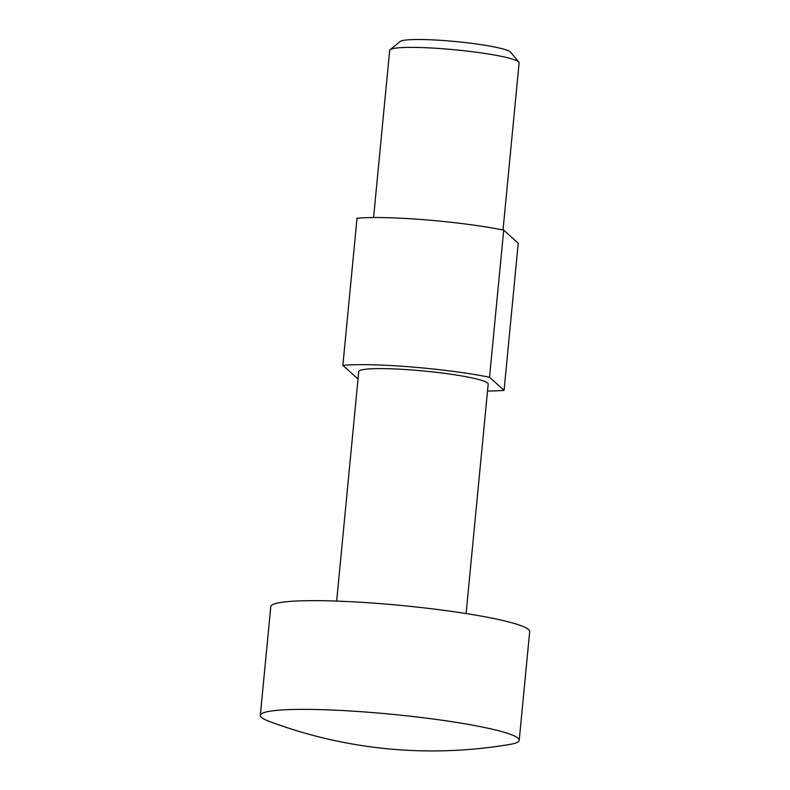 <?xml version="1.0" encoding="UTF-8"?>
<svg xmlns="http://www.w3.org/2000/svg" width="790" height="790" viewBox="0 0 790 790"><rect width="100%" height="100%" fill="white"/><g stroke="black" fill="none" stroke-linecap="round" stroke-linejoin="round"><path stroke-width="1.19" d="M509.906 744.407A130.044 13.697 -174.5 0 0 519.218 740.309A130.044 13.697 -174.5 0 0 518.102 738.255A130.044 13.697 -174.5 0 0 372.811 712.59A130.044 13.697 -174.5 0 0 260.315 715.375A130.044 13.697 -174.5 0 0 261.421 717.419A130.044 13.697 -174.5 0 0 268.669 721.171A464.451 464.451 0 0 0 509.906 744.407M519.218 740.309L529.685 631.585A130.044 13.697 -174.5 0 0 528.579 629.541A130.044 13.697 -174.5 0 0 392.393 604.646A130.044 13.697 -174.5 0 0 270.782 606.651L260.315 715.375M466.1 613.544L488.19 384.078A65.027 6.843 -174.5 0 0 487.637 383.051A65.027 6.843 -174.5 0 0 419.549 370.609A65.027 6.843 -174.5 0 0 358.739 371.616L336.649 601.081M373.581 217.536L389.677 50.382A65.027 6.843 5.5 0 1 390.102 49.691A65.027 6.843 5.5 0 1 453.904 49.691A65.027 6.843 5.5 0 1 518.566 61.818A65.027 6.843 5.5 0 1 518.832 62.084A65.027 6.843 5.5 0 1 519.119 62.845L503.023 230.008M518.832 62.084L510.508 52.11A55.734 5.866 -174.5 0 0 510.291 51.883A55.734 5.866 -174.5 0 0 454.862 41.485A55.734 5.866 -174.5 0 0 400.175 41.485L390.102 49.691M518.24 243.211L504.069 390.339L489.533 377.265L503.704 230.147L518.24 243.211M503.704 230.147A92.894 9.776 -174.5 0 0 357.031 218.238L342.86 365.355L357.396 378.43A92.894 9.776 -174.5 0 0 358.077 378.568M489.533 377.265A92.894 9.776 -174.5 0 0 342.86 365.355M487.519 391.03A92.894 9.776 -174.5 0 0 504.069 390.339"/></g></svg>
